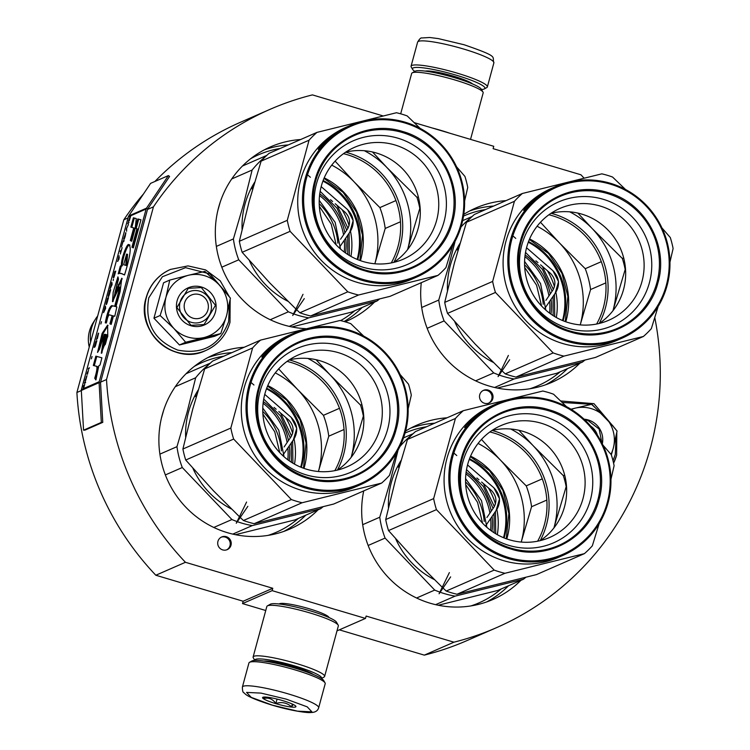 <?xml version="1.0" encoding="UTF-8"?>
<svg xmlns="http://www.w3.org/2000/svg" width="750" height="750" viewBox="0 0 750 750"><rect width="100%" height="100%" fill="white"/><g stroke="black" fill="none" stroke-linecap="round" stroke-linejoin="round"><path stroke-width="1.12" d="M339.337 629.85L424.312 655.134A282.825 276.009 66.4 0 0 466.866 640.631L496.481 627.675A282.825 276.009 66.4 0 0 654.788 317.597M242.522 603.591L272.137 590.644L272.784 588.281L243.159 601.238L242.522 603.591L265.744 610.509M243.159 601.238L155.822 575.241L185.438 562.294L272.784 588.281M143.503 193.941A282.825 276.009 66.4 0 0 123.816 219.797L76.894 392.494A282.825 276.009 66.4 0 0 155.822 575.241M383.091 115.922L312.431 94.894A282.825 276.009 66.4 0 0 269.887 109.406L240.262 122.353A282.825 276.009 66.4 0 0 154.903 181.481M414.234 122.634L493.762 146.297L493.116 148.659L580.931 174.787A282.825 276.009 66.4 0 1 584.016 178.097M424.312 655.134L453.938 642.188A282.825 276.009 66.4 0 0 496.481 627.675M453.938 642.188L366.131 616.059L365.484 618.422L337.003 630.872M272.137 590.644L365.484 618.422M279.15 603.984A25.884 3.591 15.2 0 1 279.403 603.797A25.884 3.591 15.2 0 1 309.178 608.747A25.884 3.591 15.2 0 1 328.875 617.241A25.884 3.591 15.2 0 1 328.988 617.531M83.55 430.181L101.325 422.409L99.094 382.669A2.963 2.897 -113.6 0 1 99.197 381.722L146.119 209.025A2.963 2.897 -113.6 0 1 146.503 208.162L168.384 175.594L150.609 183.356L128.737 215.934A2.963 2.897 66.4 0 0 128.344 216.797L81.422 389.484A2.963 2.897 66.4 0 0 81.319 390.441L83.55 430.181L84.994 430.125L102.769 422.353L100.547 382.613A1.481 1.444 -113.6 0 1 100.594 382.134L106.519 379.547A282.825 276.009 66.4 0 0 185.438 562.294M76.894 392.494L81.328 390.553M100.594 382.134L147.516 209.438L153.441 206.85L106.519 379.547M123.816 219.797L128.025 217.959M269.887 109.406A282.825 276.009 66.4 0 0 153.441 206.85M488.072 390.056A6.919 6.75 66.4 0 0 479.522 397.069A6.919 6.75 66.4 0 0 489.047 403.003A6.919 6.75 66.4 0 0 488.072 390.056M226.266 536.681A6.919 6.75 66.4 0 0 217.716 543.694A6.919 6.75 66.4 0 0 227.241 549.628A6.919 6.75 66.4 0 0 226.266 536.681M463.791 214.359A95.1 92.803 -113.6 0 1 475.753 208.022A95.1 92.803 -113.6 0 1 506.016 200.634M579.891 363.178A95.1 92.803 -113.6 0 1 551.953 382.294A95.1 92.803 -113.6 0 1 458.812 370.584A95.1 92.803 -113.6 0 1 421.284 282.684M405.581 431.044A95.1 92.803 -113.6 0 1 416.756 425.203A95.1 92.803 -113.6 0 1 447.009 417.806M520.894 580.35A95.1 92.803 -113.6 0 1 492.947 599.466A95.1 92.803 -113.6 0 1 396.262 584.925A95.1 92.803 -113.6 0 1 363.722 490.912M318.094 509.803A95.1 92.803 -113.6 0 1 290.147 528.919A95.1 92.803 -113.6 0 1 191.391 512.578A95.1 92.803 -113.6 0 1 162.206 415.05A95.1 92.803 -113.6 0 1 213.956 354.647A95.1 92.803 -113.6 0 1 244.209 347.259M305.916 328.688A95.1 92.803 -113.6 0 1 218.644 207.319A95.1 92.803 -113.6 0 1 270.394 146.916A95.1 92.803 -113.6 0 1 300.647 139.528M374.531 302.072A95.1 92.803 -113.6 0 1 346.584 321.188A95.1 92.803 -113.6 0 1 345.122 321.806M280.341 604.069A24.9 3.459 15.2 0 1 280.238 603.534A24.9 3.459 15.2 0 1 280.238 603.525M488.541 403.2A6.919 6.75 66.4 0 0 483.019 390.562M226.734 549.825A6.919 6.75 66.4 0 0 221.213 537.188M565.791 321.769A69.037 67.378 66.4 0 0 566.241 320.184A69.037 67.378 66.4 0 0 529.584 238.959M506.784 538.941A69.037 67.378 66.4 0 0 507.234 537.356A69.037 67.378 66.4 0 0 470.578 456.141M303.984 468.394A69.037 67.378 66.4 0 0 304.444 466.8A69.037 67.378 66.4 0 0 267.778 385.584M360.422 260.663A69.037 67.378 66.4 0 0 360.881 259.069A69.037 67.378 66.4 0 0 324.225 177.853M318.666 707.766L325.209 683.691A39.525 5.484 -164.8 0 0 325.031 682.847L323.653 680.475A37.547 5.212 -164.8 0 0 295.087 668.156A37.547 5.212 -164.8 0 0 251.906 660.984L249.516 662.325A39.525 5.484 -164.8 0 0 248.934 662.962L242.391 687.038C242.409 690.694 242.916 692.597 243.909 692.756L245.353 694.097C246.6 695.297 251.878 698.85 272.213 705.159C291.328 710.869 307.978 713.137 310.856 712.5C315.141 712.491 317.747 710.916 318.666 707.766A39.525 5.484 -164.8 0 0 288.431 693.947A39.525 5.484 -164.8 0 0 242.391 687.038M325.031 682.847A39.525 5.484 -164.8 0 0 294.975 669.872A39.525 5.484 -164.8 0 0 249.516 662.325M286.163 699.103L261.038 693.113L246.572 692.4L251.259 697.388L272.334 705.15L297.459 711.141L311.916 711.844L307.238 706.866L286.163 699.103M282.703 700.613A17.288 2.4 -164.8 0 0 262.819 697.312A17.288 2.4 -164.8 0 0 275.794 703.631A17.288 2.4 -164.8 0 0 295.856 706.294A17.288 2.4 -164.8 0 0 282.703 700.613M264.506 697.031L263.578 698.541C268.472 697.256 272.569 698.888 275.869 703.453C281.906 701.672 287.137 702.806 291.581 706.866L293.212 704.475M275.869 703.453L277.059 699.084M291.581 706.866L292.35 704.072M414.844 71.381A37.547 5.212 15.2 0 1 412.631 69.413A37.547 5.212 15.2 0 1 456.197 75.178A37.547 5.212 15.2 0 1 484.378 88.903A37.547 5.212 15.2 0 1 484.163 89.016A37.547 5.212 15.2 0 1 481.472 89.484M412.631 69.413L411.244 67.05A39.525 5.484 15.2 0 1 411.066 66.206A39.525 5.484 15.2 0 1 457.106 73.116A39.525 5.484 15.2 0 1 487.35 86.934A39.525 5.484 15.2 0 1 486.769 87.572L484.378 88.903M254.859 660.403A34.584 4.8 15.2 0 1 295.134 666.056A34.584 4.8 15.2 0 1 321.394 678.488M254.812 660.413L253.275 657.797A37.05 5.138 15.2 0 1 253.116 657A37.05 5.138 15.2 0 1 296.278 663.478A37.05 5.138 15.2 0 1 324.619 676.434A37.05 5.138 15.2 0 1 324.084 677.025L321.431 678.516M263.888 661.05A27.422 3.806 15.2 0 1 293.709 666.684A27.422 3.806 15.2 0 1 313.275 674.466M253.116 657L266.841 606.487A37.05 5.138 15.2 0 1 267.384 605.887A37.05 5.138 15.2 0 1 310.003 612.966A37.05 5.138 15.2 0 1 338.184 625.125A37.05 5.138 15.2 0 1 338.344 625.913L324.619 676.434M267.384 605.887L270.366 604.209A34.584 4.8 15.2 0 1 310.144 610.819A34.584 4.8 15.2 0 1 336.45 622.172L338.184 625.125M432.131 127.959A37.05 5.138 15.2 0 1 441.094 130.453A37.05 5.138 15.2 0 1 449.587 133.153M400.688 113.822L411.656 73.463A37.05 5.138 15.2 0 1 412.2 72.862A37.05 5.138 15.2 0 1 454.819 79.941A37.05 5.138 15.2 0 1 483 92.1A37.05 5.138 15.2 0 1 483.169 92.888L470.531 139.388M412.2 72.862L415.191 71.194A34.584 4.8 15.2 0 1 454.969 77.794A34.584 4.8 15.2 0 1 481.275 89.147L483 92.1M184.603 302.925A12.347 12.056 66.4 0 0 193.069 318.197A12.347 12.056 66.4 0 0 207.947 309.862A12.347 12.056 -113.6 0 0 199.481 294.591A12.347 12.056 -113.6 0 0 184.603 302.925M89.241 347.044A31.547 30.788 66.4 0 1 89.447 331.2A31.547 30.788 -113.6 0 1 93.197 322.688L95.634 318.863A34.584 33.75 -113.6 0 0 91.519 328.191A34.584 33.75 66.4 0 0 90.628 341.972M95.634 318.863A34.584 33.75 -113.6 0 1 97.688 315.975M591.253 408.619A32.109 31.341 66.4 0 0 574.969 408.206L591.544 404.306L605.034 416.962A32.109 31.341 66.4 0 0 591.253 408.619M590.681 426.094A16.303 15.909 -113.6 0 1 597.356 435.038M562.191 402.459L591.984 404.363L613.153 426.112M616.134 436.059L615.281 454.491L613.013 460.791M584.053 419.184A20.25 19.762 -113.6 0 1 588.169 419.944A20.25 19.762 -113.6 0 1 602.325 443.822M571.247 409.387L574.969 408.206L570.966 409.209M605.034 416.962L605.569 417.525A32.109 31.341 -113.6 0 1 613.35 447.956L613.144 448.697A32.109 31.341 -113.6 0 1 610.959 454.312M605.569 417.525L617.072 431.044L613.35 447.956M613.144 448.697L611.344 454.875M584.709 419.794L587.944 420.459L599.138 429.056L601.903 442.969M204.609 275.709A32.109 31.341 66.4 0 0 188.334 275.306L204.909 271.397L218.391 284.053A32.109 31.341 66.4 0 0 204.609 275.709M199.716 291.159A16.303 15.909 -113.6 0 1 202.012 321.675A16.303 15.909 -113.6 0 1 179.559 307.688A16.303 15.909 -113.6 0 1 199.716 291.159M229.5 303.15L228.647 321.581C219.609 345.403 202.641 354.909 177.741 350.091C154.134 340.481 144.488 323.053 148.781 297.816L162.375 276.741L185.559 267.666L209.897 273.919L226.519 293.203M201.534 287.034A20.25 19.762 -113.6 0 1 215.409 312.084A20.25 19.762 -113.6 0 1 191.016 325.753A20.25 19.762 -113.6 0 1 177.141 300.703A20.25 19.762 -113.6 0 1 201.534 287.034M169.753 280.078L163.566 282.787L153.938 318.225L179.466 344.962L214.612 336.281L220.8 333.572L185.653 342.262L173.887 328.463C165.816 319.434 163.162 309.075 165.938 297.366C169.462 285.891 176.925 278.531 188.334 275.306L169.753 280.078L165.938 297.366L160.125 315.516L153.938 318.225M160.125 315.516L173.887 328.463A32.109 31.341 66.4 0 0 203.85 337.575M218.391 284.053L218.934 284.616A32.109 31.341 -113.6 0 1 226.716 315.047L226.509 315.797A32.109 31.341 -113.6 0 1 204.591 337.387M218.934 284.616L230.428 298.134L226.716 315.047M226.509 315.797L220.8 333.572M179.466 344.962L185.653 342.262M201.309 287.55L215.484 305.287L204.094 324.544L191.044 325.322L176.869 307.594L188.259 288.328L201.309 287.55M529.369 239.466L548.531 253.481L561.919 273.253L567.881 296.372L565.266 321.581M548.869 214.781A74.1 72.319 -113.6 0 1 603.413 307.444A74.1 72.319 -113.6 0 1 596.634 324.028M524.916 256.678A61.997 60.506 -113.6 0 1 548.925 295.912M549.656 301.341A61.997 60.506 -113.6 0 1 549.619 313.172M525.525 252.431L542.4 269.344L552.084 291.272M553.069 296.353L553.144 315.609M554.709 316.575L554.447 294.347M553.35 289.378L542.372 266.4M556.312 317.503A67.181 65.569 66.4 0 0 555.853 292.303M554.466 286.791A67.181 65.569 66.4 0 0 547.388 270.712M528.281 242.213A67.181 65.569 -113.6 0 1 562.519 320.522M601.294 261.684L585.244 268.697L559.575 243.066L540.478 222.253M537.094 226.247A83.981 81.956 -113.6 0 1 559.575 243.066A83.981 81.956 -113.6 0 1 580.359 324.384L590.578 289.556L605.841 282.881M462.656 220.65L472.134 216.506M460.988 227.016A91.397 89.194 -113.6 0 1 471.3 217.284M494.606 387.488L514.078 378.966L582.431 362.072A91.397 89.194 66.4 0 0 584.831 360.15M475.603 380.831L493.725 372.909A91.397 89.194 66.4 0 0 498.994 374.991M499.153 375.047A91.397 89.194 66.4 0 0 514.078 378.966M580.228 324.891L580.359 324.384A83.981 81.956 66.4 0 1 580.219 324.891M497.269 388.059L556.838 373.266L582.431 362.072M427.162 328.312L444.094 320.906L493.725 372.909M421.706 307.509L438.759 300.047A91.397 89.194 66.4 0 0 444.094 320.906M455.119 241.228L448.978 265.219L438.759 300.047M585.244 268.697A91.397 89.194 -113.6 0 1 590.578 289.556M447.45 290.447A82.744 80.756 66.4 0 1 450.291 265.509A82.744 80.756 -113.6 0 1 459.966 243.441M454.744 321.731A82.744 80.756 66.4 0 0 493.256 362.372M458.278 248.316A82.744 80.756 66.4 0 0 457.425 250.013L458.137 249.694M545.869 310.153L540.525 283.491L524.587 261.469M625.491 189.469L612.572 177.047A93.863 91.603 66.4 0 0 607.247 175.275A93.863 91.603 -113.6 0 0 601.828 173.841L522.347 193.491A93.863 91.603 -113.6 0 0 514.416 201.309L492.647 281.428L444.713 302.391A93.863 91.603 -113.6 0 0 447.525 313.406L495.459 292.444A93.863 91.603 -113.6 0 1 492.647 281.428M515.991 377.081L563.925 356.119L643.406 336.469L595.472 357.431L515.991 377.081A93.863 91.603 -113.6 0 1 510.572 375.647A93.863 91.603 -113.6 0 1 505.237 373.875L553.172 352.922L495.459 292.444M447.525 313.406L475.238 344.137L501.413 370.256M502.041 370.847L505.237 373.875M568.5 322.65A61.012 59.541 66.4 0 0 608.784 320.241A61.012 59.541 66.4 0 0 643.95 260.784A61.012 59.541 66.4 0 0 600.188 206.034A61.012 59.541 -113.6 0 0 559.903 208.444A61.012 59.541 -113.6 0 0 524.738 267.9A61.012 59.541 -113.6 0 0 568.5 322.65M568.116 328.275A67.491 65.869 66.4 0 0 649.406 282.75A67.491 65.869 66.4 0 0 603.159 199.275A67.491 65.869 -113.6 0 0 521.869 244.8A67.491 65.869 -113.6 0 0 568.116 328.275M599.203 323.466A61.012 59.541 66.4 0 0 624.891 263.709A61.012 59.541 66.4 0 0 581.728 214.097A61.012 59.541 -113.6 0 0 551.025 213.281A75.834 74.006 66.4 0 1 553.491 213.966A75.834 74.006 66.4 0 1 599.203 323.475M608.016 192.609C645.075 202.603 669.009 245.803 657.956 282.75C648.787 320.259 606.712 343.828 570.169 331.913C533.109 321.919 509.175 278.719 520.228 241.772C529.406 204.272 571.472 180.703 608.016 192.609M567.863 340.397A81.759 79.791 -113.6 0 1 511.847 239.278A81.759 79.791 -113.6 0 1 610.322 184.125A81.759 79.791 66.4 0 1 666.337 285.244A81.759 79.791 66.4 0 1 567.863 340.397M612.956 310.725A83.981 81.956 66.4 0 0 613.144 310.05L625.172 269.494A93.863 91.603 66.4 0 0 622.35 258.478L623.672 257.897M612.966 310.716L613.144 310.05A83.981 81.956 66.4 0 0 592.359 228.741L622.35 258.478M643.406 336.469A93.863 91.603 66.4 0 0 651.337 328.65L658.153 306.469M669.956 262.181L673.106 248.531A93.863 91.603 66.4 0 0 670.284 237.516L661.941 227.916M569.719 211.838A83.981 81.956 -113.6 0 1 592.359 228.741L577.866 213.094M522.347 193.491L474.413 214.453A93.863 91.603 -113.6 0 0 466.481 222.272L454.453 262.828L444.713 302.391M466.481 222.272L514.416 201.309M553.172 352.922A93.863 91.603 -113.6 0 0 558.506 354.684A93.863 91.603 66.4 0 0 563.925 356.119M540.806 194.456L540.281 194.606A82.744 80.756 -113.6 0 1 544.547 191.962L547.031 190.762A82.744 80.756 -113.6 0 1 553.969 187.312L555.75 186.534A82.744 80.756 -113.6 0 0 508.059 267.178A82.744 80.756 -113.6 0 0 567.413 341.428A82.744 80.756 66.4 0 0 622.041 338.166L617.306 340.238A82.744 80.756 66.4 0 1 562.669 343.5A82.744 80.756 -113.6 0 1 503.316 269.25A82.744 80.756 -113.6 0 1 551.006 188.606L552.872 187.791A82.744 80.756 -113.6 0 1 553.059 187.706M622.041 338.166A82.744 80.756 66.4 0 0 669.741 257.522A82.744 80.756 66.4 0 0 610.378 183.272A82.744 80.756 -113.6 0 0 555.75 186.534M525.675 207.713L526.931 206.812A82.744 80.756 -113.6 0 1 530.569 203.034L529.2 203.522A82.744 80.756 -113.6 0 1 533.025 200.072L533.803 199.753M544.603 192.066L544.65 192.141A82.744 80.756 -113.6 0 0 531.647 202.003L531.281 202.162A82.744 80.756 -113.6 0 1 534.244 199.537L534.103 199.509A82.744 80.756 -113.6 0 0 531.572 201.722L531.206 201.881A82.744 80.756 -113.6 0 1 533.738 199.669M540.769 194.4A82.744 80.756 -113.6 0 1 543.534 192.637L544.397 192.3M553.425 187.547A82.744 80.756 -113.6 0 1 553.603 187.472L553.237 187.631A82.744 80.756 -113.6 0 0 551.297 188.513L550.95 188.709M550.931 188.672A82.744 80.756 -113.6 0 1 552.872 187.791M548.691 189.797L548.681 189.769A82.744 80.756 -113.6 0 0 546.591 190.875L546.638 190.978M538.866 196.022L538.809 195.947A82.744 80.756 -113.6 0 1 543.103 193.041L542.737 193.2A82.744 80.756 -113.6 0 0 539.991 195.009L538.856 195.666M538.772 195.544A82.744 80.756 -113.6 0 1 545.081 191.606L545.119 191.681M538.809 195.947L537.234 196.641L537.516 197.034M536.006 198.216L537.422 197.1M537.366 197.025L535.791 197.709L537.234 196.641M535.941 198.131L534.516 198.759L534.844 199.172M526.819 206.934L526.416 206.55L528.309 204.609M528.103 204.394A82.744 80.756 -113.6 0 1 533.775 199.303L534 199.584M526.416 206.55L526.041 207.169M525.703 207.713L526.256 206.934L524.456 208.256A82.744 80.756 -113.6 0 1 525.722 206.859M523.659 210.478L525.347 208.509L523.659 210.478M533.775 199.303L534.516 198.759M545.081 191.606L546.591 190.875M548.681 189.769L551.006 188.663A82.744 80.756 -113.6 0 1 553.603 187.472A82.744 80.756 -113.6 0 1 553.791 187.387M547.575 190.416L549.047 189.609A82.744 80.756 -113.6 0 0 546.956 190.716L547.594 190.453M527.503 205.941A82.744 80.756 -113.6 0 1 529.134 204.253L528.769 204.412A82.744 80.756 -113.6 0 0 526.931 206.325L527.625 206.053M524.484 209.334L523.922 210.009L524.484 209.334M508.378 355.416L498.084 376.613L509.653 359.709M546.825 305.456L555.956 292.134C560.166 284.4 559.134 277.238 552.872 270.647L540.253 259.688M537.984 262.613L535.884 260.803M545.906 300.347L552.956 289.997C556.191 284.016 555.356 278.466 550.462 273.366L540.591 264.862M470.363 456.647L489.525 470.653L502.913 490.425L508.884 513.544L506.259 538.762M489.862 431.953A74.1 72.319 -113.6 0 1 544.406 524.616A74.1 72.319 -113.6 0 1 537.638 541.209M465.909 473.85A61.997 60.506 -113.6 0 1 489.919 513.094M490.65 518.513A61.997 60.506 -113.6 0 1 490.613 530.344M466.519 469.603L483.394 486.516L493.078 508.453M494.062 513.525L494.138 532.781M495.703 533.756L495.441 511.519M494.344 506.55L483.366 483.572M497.306 534.675A67.181 65.569 66.4 0 0 496.847 509.484M495.459 503.962A67.181 65.569 66.4 0 0 488.381 487.894M469.275 459.384A67.181 65.569 -113.6 0 1 503.513 537.694M542.288 478.856L526.238 485.869L500.569 460.247L481.472 439.425M478.087 443.428A83.981 81.956 -113.6 0 1 500.569 460.247A83.981 81.956 -113.6 0 1 521.353 541.556L531.572 506.728L546.834 500.053M403.519 437.878L413.128 433.678M399.872 446.616A91.397 89.194 -113.6 0 1 412.294 434.466M435.6 604.659L455.072 596.138L523.425 579.244A91.397 89.194 66.4 0 0 525.825 577.322M416.597 598.013L434.719 590.081A91.397 89.194 66.4 0 0 439.988 592.163M440.156 592.228A91.397 89.194 66.4 0 0 455.072 596.138M521.222 542.062L521.353 541.556A83.981 81.956 66.4 0 1 521.222 542.062M438.263 605.241L497.831 590.438L523.425 579.244M368.156 545.484L385.087 538.078L434.719 590.081M362.7 524.681L379.762 517.219A91.397 89.194 66.4 0 0 385.087 538.078M398.072 450.084L389.972 482.4L379.762 517.219M526.238 485.869A91.397 89.194 -113.6 0 1 531.572 506.728M388.444 507.619A82.744 80.756 66.4 0 1 391.284 482.681A82.744 80.756 -113.6 0 1 400.959 460.613M395.738 538.903A82.744 80.756 66.4 0 0 434.25 579.544M399.281 465.497A82.744 80.756 66.4 0 0 398.419 467.184L399.131 466.866M486.863 527.325L481.528 500.672L465.581 478.641M566.484 406.641L553.566 394.219A93.863 91.603 66.4 0 0 548.241 392.456A93.863 91.603 -113.6 0 0 542.822 391.022L463.341 410.672A93.863 91.603 -113.6 0 0 455.409 418.481L433.641 498.609L385.706 519.562A93.863 91.603 -113.6 0 0 388.519 530.578L436.453 509.625A93.863 91.603 -113.6 0 1 433.641 498.609M456.984 594.253L504.919 573.291L584.4 553.641L536.466 574.603L456.984 594.253A93.863 91.603 -113.6 0 1 451.566 592.819A93.863 91.603 -113.6 0 1 446.231 591.056L494.166 570.094L436.453 509.625M388.519 530.578L416.241 561.319L442.406 587.428M443.034 588.019L446.231 591.056M509.494 539.822A61.012 59.541 66.4 0 0 549.778 537.413A61.012 59.541 66.4 0 0 584.944 477.956A61.012 59.541 66.4 0 0 541.181 423.206A61.012 59.541 -113.6 0 0 500.897 425.616A61.012 59.541 -113.6 0 0 465.731 485.072A61.012 59.541 -113.6 0 0 509.494 539.822M509.109 545.447A67.491 65.869 66.4 0 0 590.4 499.922A67.491 65.869 66.4 0 0 544.153 416.447A67.491 65.869 -113.6 0 0 462.863 461.972A67.491 65.869 -113.6 0 0 509.109 545.447M540.197 540.647A61.012 59.541 66.4 0 0 565.884 480.891A61.012 59.541 66.4 0 0 522.722 431.278A61.012 59.541 -113.6 0 0 492.019 430.453A75.834 74.006 66.4 0 1 494.484 431.147A75.834 74.006 66.4 0 1 540.197 540.647M549.009 409.781C586.078 419.775 610.003 462.984 598.95 499.922C589.781 537.431 547.706 561 511.163 549.094C474.103 539.1 450.169 495.891 461.231 458.953C470.4 421.444 512.475 397.875 549.009 409.781M508.856 557.569A81.759 79.791 -113.6 0 1 452.841 456.45A81.759 79.791 -113.6 0 1 551.316 401.297A81.759 79.791 66.4 0 1 607.331 502.425A81.759 79.791 66.4 0 1 508.856 557.569M510.712 429.009A83.981 81.956 -113.6 0 1 533.353 445.912A83.981 81.956 66.4 0 1 554.138 527.222L553.959 527.897A83.981 81.956 66.4 0 0 554.138 527.222L566.166 486.666A93.863 91.603 66.4 0 0 563.344 475.65L564.666 475.069M518.869 430.266L533.353 445.912L563.344 475.65M584.4 553.641A93.863 91.603 66.4 0 0 592.331 545.831L599.147 523.641M610.95 479.353L614.1 465.703A93.863 91.603 66.4 0 0 611.278 454.688L602.934 445.087M463.341 410.672L415.406 431.625A93.863 91.603 -113.6 0 0 407.475 439.444L395.447 480L385.706 519.562M407.475 439.444L455.409 418.481M494.166 570.094A93.863 91.603 -113.6 0 0 499.5 571.856A93.863 91.603 66.4 0 0 504.919 573.291M481.8 411.628L481.275 411.788A82.744 80.756 -113.6 0 1 485.541 409.134L488.025 407.934A82.744 80.756 -113.6 0 1 494.963 404.484L496.744 403.706A82.744 80.756 -113.6 0 0 449.053 484.35A82.744 80.756 -113.6 0 0 508.406 558.6A82.744 80.756 66.4 0 0 563.044 555.337L558.3 557.409A82.744 80.756 66.4 0 1 503.663 560.672A82.744 80.756 -113.6 0 1 444.309 486.422A82.744 80.756 -113.6 0 1 492 405.778L493.866 404.962A82.744 80.756 -113.6 0 1 494.053 404.887M563.044 555.337A82.744 80.756 66.4 0 0 610.734 474.694A82.744 80.756 66.4 0 0 551.372 400.444A82.744 80.756 -113.6 0 0 496.744 403.706M467.812 424.106L466.716 424.031A82.744 80.756 -113.6 0 0 465.45 425.428L467.925 423.984A82.744 80.756 -113.6 0 1 471.562 420.216L470.203 420.694A82.744 80.756 -113.6 0 1 474.019 417.244L474.797 416.925M485.606 409.237L485.644 409.322A82.744 80.756 -113.6 0 0 472.641 419.184L472.284 419.344A82.744 80.756 -113.6 0 1 475.238 416.709L475.097 416.681A82.744 80.756 -113.6 0 0 472.575 418.894L472.209 419.053A82.744 80.756 -113.6 0 1 474.731 416.841M481.762 411.572A82.744 80.756 -113.6 0 1 484.538 409.809L485.4 409.472M494.419 404.719A82.744 80.756 -113.6 0 1 494.597 404.644L494.231 404.803A82.744 80.756 -113.6 0 0 492.291 405.684L491.925 405.844A82.744 80.756 -113.6 0 1 493.866 404.962M489.684 406.969L489.675 406.95A82.744 80.756 -113.6 0 0 487.584 408.047L487.641 408.15M479.859 413.194L479.803 413.119A82.744 80.756 -113.6 0 1 484.097 410.212L483.731 410.372A82.744 80.756 -113.6 0 0 480.984 412.191L479.85 412.847M479.766 412.716A82.744 80.756 -113.6 0 1 486.084 408.788L486.122 408.853M479.803 413.119L478.228 413.812L478.509 414.206M477 415.387L478.416 414.272M478.359 414.197L476.784 414.891L478.228 413.812M476.944 415.312L475.509 415.931L475.837 416.353M467.409 423.731L469.312 421.791M469.097 421.566A82.744 80.756 -113.6 0 1 474.769 416.475L474.994 416.766M464.653 427.65L466.303 425.653L464.625 427.65M474.769 416.475L475.509 415.931M486.084 408.788L487.584 408.047M489.675 406.95L492 405.834A82.744 80.756 -113.6 0 1 494.597 404.644A82.744 80.756 -113.6 0 1 494.784 404.559M488.569 407.597L490.041 406.791A82.744 80.756 -113.6 0 0 487.95 407.887L488.587 407.625M468.506 423.122A82.744 80.756 -113.6 0 1 470.128 421.425L469.762 421.584A82.744 80.756 -113.6 0 0 467.934 423.497L468.619 423.225M465.478 426.506L464.925 427.181L465.478 426.506M449.372 572.587L439.078 593.784L450.647 576.891M487.819 522.638L496.95 509.306C501.159 501.572 500.128 494.409 493.866 487.819L481.247 476.859M478.978 479.794L476.878 477.975M486.9 517.519L493.95 507.178C497.184 501.188 496.35 495.647 491.466 490.538L481.594 482.034M324 178.359L343.172 192.375L356.55 212.137L362.522 235.256L359.906 260.475M343.509 153.675A74.1 72.319 -113.6 0 1 398.053 246.337A74.1 72.319 -113.6 0 1 391.275 262.922M319.547 195.562A61.997 60.506 -113.6 0 1 343.556 234.806M344.288 240.234A61.997 60.506 -113.6 0 1 344.25 252.066M320.156 191.325L337.041 208.238L346.716 230.166M347.709 235.247L347.775 254.494M349.35 255.469L349.078 233.241M347.981 228.272L337.013 205.284M350.944 256.397A67.181 65.569 66.4 0 0 350.484 231.197M349.106 225.684A67.181 65.569 66.4 0 0 342.028 209.606M322.922 181.106A67.181 65.569 -113.6 0 1 357.159 259.406M395.934 200.569L379.884 207.591L354.206 181.959L335.119 161.147M331.734 165.141A83.981 81.956 -113.6 0 1 354.206 181.959A83.981 81.956 -113.6 0 1 375 263.269L385.209 228.45L400.472 221.775M242.447 166.031L266.766 155.4M231.741 178.95L252.122 170.034A91.397 89.194 -113.6 0 1 265.941 156.178M289.237 326.372L308.719 317.859L377.072 300.956A91.397 89.194 66.4 0 0 379.462 299.044M270.244 319.725L288.366 311.803A91.397 89.194 66.4 0 0 293.625 313.884M293.794 313.941A91.397 89.194 66.4 0 0 308.719 317.859M374.859 263.784L375 263.269A83.981 81.956 66.4 0 1 374.859 263.775M291.9 326.953L351.469 312.15L377.072 300.956M221.794 267.197L238.734 259.8L288.366 311.803M216.337 246.403L233.4 238.941A91.397 89.194 66.4 0 0 238.734 259.8M252.122 170.034L243.609 204.113L233.4 238.941M220.247 202.012L217.828 210.544M379.884 207.591A91.397 89.194 -113.6 0 1 385.209 228.45M242.081 229.341A82.744 80.756 66.4 0 1 244.922 204.394A82.744 80.756 -113.6 0 1 254.597 182.325M249.384 260.625A82.744 80.756 66.4 0 0 287.897 301.266M252.919 187.209A82.744 80.756 66.4 0 0 252.056 188.897L252.769 188.588M340.509 249.047L335.166 222.384L319.219 200.363M420.122 128.362L407.213 115.931A93.863 91.603 66.4 0 0 401.878 114.169A93.863 91.603 -113.6 0 0 396.459 112.734L316.978 132.384A93.863 91.603 -113.6 0 0 309.047 140.203L287.278 220.322L239.344 241.284A93.863 91.603 -113.6 0 0 242.156 252.3L290.091 231.337A93.863 91.603 -113.6 0 1 287.278 220.322M310.622 315.966L358.556 295.012L438.038 275.363L390.103 296.316L310.622 315.966A93.863 91.603 -113.6 0 1 305.203 314.531A93.863 91.603 -113.6 0 1 299.869 312.769L347.803 291.816L290.091 231.337M242.156 252.3L269.878 283.031L296.053 309.141M296.672 309.741L299.869 312.769M363.131 261.534A61.012 59.541 66.4 0 0 403.416 259.134A61.012 59.541 66.4 0 0 438.581 199.669A61.012 59.541 66.4 0 0 394.819 144.928A61.012 59.541 -113.6 0 0 354.534 147.328A61.012 59.541 -113.6 0 0 319.369 206.794A61.012 59.541 -113.6 0 0 363.131 261.534M362.747 267.169A67.491 65.869 66.4 0 0 444.037 221.644A67.491 65.869 66.4 0 0 397.8 138.159A67.491 65.869 -113.6 0 0 316.509 183.694A67.491 65.869 -113.6 0 0 362.747 267.169M393.844 262.359A61.012 59.541 66.4 0 0 419.522 202.603A61.012 59.541 66.4 0 0 376.369 152.991A61.012 59.541 -113.6 0 0 345.666 152.166A75.834 74.006 66.4 0 1 348.122 152.859A75.834 74.006 66.4 0 1 393.834 262.359M402.656 131.503C439.716 141.497 463.641 184.697 452.587 221.644C443.419 259.144 401.344 282.712 364.8 270.806C327.741 260.812 303.816 217.613 314.869 180.666C324.037 143.156 366.112 119.597 402.656 131.503M362.503 279.291A81.759 79.791 -113.6 0 1 306.488 178.172A81.759 79.791 -113.6 0 1 404.953 123.019A81.759 79.791 66.4 0 1 460.978 224.138A81.759 79.791 66.4 0 1 362.503 279.291M364.35 150.722A83.981 81.956 -113.6 0 1 386.991 167.625A83.981 81.956 66.4 0 1 407.775 248.944L407.597 249.609A83.981 81.956 66.4 0 0 407.775 248.944L419.803 208.378A93.863 91.603 66.4 0 0 416.991 197.363L418.312 196.791M372.506 151.978L386.991 167.625L416.991 197.363M438.038 275.363A93.863 91.603 66.4 0 0 445.969 267.544L452.784 245.353M464.587 201.075L467.738 187.425A93.863 91.603 66.4 0 0 464.925 176.409L456.581 166.809M316.978 132.384L269.044 153.347A93.863 91.603 -113.6 0 0 261.112 161.156L249.084 201.722L239.344 241.284M261.112 161.156L309.047 140.203M347.803 291.816A93.863 91.603 -113.6 0 0 353.137 293.578A93.863 91.603 66.4 0 0 358.556 295.012M335.438 133.35L334.922 133.5A82.744 80.756 -113.6 0 1 339.188 130.856L341.663 129.647A82.744 80.756 -113.6 0 1 348.6 126.197L350.381 125.419A82.744 80.756 -113.6 0 0 302.691 206.072A82.744 80.756 -113.6 0 0 362.044 280.322A82.744 80.756 66.4 0 0 416.681 277.059L411.938 279.131A82.744 80.756 66.4 0 1 357.309 282.394A82.744 80.756 -113.6 0 1 297.947 208.144A82.744 80.756 -113.6 0 1 345.647 127.5L347.512 126.675A82.744 80.756 -113.6 0 1 347.691 126.6M416.681 277.059A82.744 80.756 66.4 0 0 464.372 196.416A82.744 80.756 66.4 0 0 405.019 122.156A82.744 80.756 -113.6 0 0 350.381 125.419M320.306 146.597L321.562 145.706A82.744 80.756 -113.6 0 1 325.2 141.928L323.841 142.406A82.744 80.756 -113.6 0 1 327.656 138.956L328.444 138.647M335.4 133.294A82.744 80.756 -113.6 0 1 338.175 131.531L339.272 131.044A82.744 80.756 -113.6 0 0 326.288 140.897L325.922 141.056A82.744 80.756 -113.6 0 1 328.875 138.431L328.734 138.394A82.744 80.756 -113.6 0 0 326.212 140.606L325.847 140.766A82.744 80.756 -113.6 0 1 328.369 138.553M348.056 126.441A82.744 80.756 -113.6 0 1 348.244 126.366L347.878 126.516A82.744 80.756 -113.6 0 0 345.938 127.397L345.572 127.556A82.744 80.756 -113.6 0 1 347.512 126.675M348.422 126.281A82.744 80.756 -113.6 0 0 348.234 126.356A82.744 80.756 -113.6 0 0 345.647 127.547L343.322 128.681A82.744 80.756 -113.6 0 0 341.222 129.769L341.278 129.863M333.497 134.906L333.45 134.841A82.744 80.756 -113.6 0 1 337.734 131.934L337.369 132.094A82.744 80.756 -113.6 0 0 334.622 133.903L333.497 134.559M333.412 134.438A82.744 80.756 -113.6 0 1 339.722 130.5L339.759 130.566M333.45 134.841L331.866 135.534L332.147 135.928M330.647 137.109L332.062 135.994M332.006 135.919L330.422 136.603L331.866 135.534M330.581 137.025L329.156 137.653L329.475 138.066M321.45 145.828L321.056 145.444L322.95 143.503M322.744 143.287A82.744 80.756 -113.6 0 1 328.406 138.197L328.641 138.478M321.056 145.444L320.681 146.062M320.334 146.606L320.887 145.828L319.088 147.15A82.744 80.756 -113.6 0 1 320.353 145.753M319.95 147.375L318.263 149.362L319.978 147.403M328.406 138.197L329.156 137.653M339.722 130.5L341.222 129.769M342.206 129.309L343.678 128.503A82.744 80.756 -113.6 0 0 341.588 129.609L342.225 129.338M322.144 144.834A82.744 80.756 -113.6 0 1 323.766 143.147L323.4 143.306A82.744 80.756 -113.6 0 0 321.572 145.219L322.256 144.947M319.116 148.228L318.562 148.894L319.116 148.228M303.009 294.309L292.716 315.497L304.294 298.603M341.456 244.35L350.587 231.019C354.797 223.294 353.766 216.131 347.503 209.541L334.884 198.581M332.616 201.506L330.516 199.697M340.538 239.241L347.587 228.891C350.822 222.9 349.997 217.359 345.103 212.259L335.231 203.756M267.562 386.091L286.725 400.106L300.113 419.878L306.084 442.987L303.469 468.206M287.062 361.406A74.1 72.319 -113.6 0 1 341.606 454.069A74.1 72.319 -113.6 0 1 334.838 470.653M263.109 403.294A61.997 60.506 -113.6 0 1 287.119 442.538M287.85 447.966A61.997 60.506 -113.6 0 1 287.812 459.797M263.719 399.056L280.594 415.969L290.278 437.897M291.262 442.978L291.337 462.234M292.903 463.2L292.641 440.972M291.544 436.003L280.566 413.025M294.506 464.128A67.181 65.569 66.4 0 0 294.047 438.928M292.659 433.416A67.181 65.569 66.4 0 0 285.581 417.338M266.475 388.837A67.181 65.569 -113.6 0 1 300.712 467.137M339.488 408.3L323.438 415.322L297.769 389.691L278.672 368.878M275.287 372.872A83.981 81.956 -113.6 0 1 297.769 389.691A83.981 81.956 -113.6 0 1 318.562 471.009L328.772 436.181L344.034 429.506M186.009 373.762L210.328 363.131M175.294 386.681L195.675 377.766A91.397 89.194 -113.6 0 1 209.494 363.909M232.8 534.103L252.272 525.591L320.625 508.697A91.397 89.194 66.4 0 0 323.025 506.775M213.797 527.456L231.919 519.534A91.397 89.194 66.4 0 0 237.188 521.616M237.356 521.672A91.397 89.194 66.4 0 0 252.272 525.591M318.422 471.516L318.562 471.009A83.981 81.956 66.4 0 1 318.422 471.516M235.463 534.684L295.031 519.881L320.625 508.697M165.356 474.928L182.287 467.531L231.919 519.534M159.9 454.134L176.962 446.672A91.397 89.194 66.4 0 0 182.287 467.531M195.675 377.766L187.172 411.844L176.962 446.672M163.809 409.744L161.391 418.275M323.438 415.322A91.397 89.194 -113.6 0 1 328.772 436.181M185.644 437.072A82.744 80.756 66.4 0 1 188.484 412.134A82.744 80.756 -113.6 0 1 198.159 390.056M192.938 468.356A82.744 80.756 66.4 0 0 231.459 508.997M196.481 394.941A82.744 80.756 66.4 0 0 195.619 396.628L196.331 396.319M284.072 456.778L278.728 430.116L262.781 408.094M363.684 336.094L350.775 323.663A93.863 91.603 66.4 0 0 345.441 321.9A93.863 91.603 -113.6 0 0 340.022 320.466L260.541 340.116A93.863 91.603 -113.6 0 0 252.609 347.934L230.841 428.053L182.906 449.016A93.863 91.603 -113.6 0 0 185.719 460.031L233.653 439.069A93.863 91.603 -113.6 0 1 230.841 428.053M254.184 523.697L302.119 502.744L381.6 483.094L333.666 504.047L254.184 523.697A93.863 91.603 -113.6 0 1 248.766 522.263A93.863 91.603 -113.6 0 1 243.431 520.5L291.366 499.547L233.653 439.069M185.719 460.031L213.441 490.763L239.606 516.872M240.234 517.472L243.431 520.5M306.694 469.266A61.012 59.541 66.4 0 0 346.978 466.866A61.012 59.541 66.4 0 0 382.144 407.4A61.012 59.541 66.4 0 0 338.381 352.659A61.012 59.541 -113.6 0 0 298.097 355.059A61.012 59.541 -113.6 0 0 262.931 414.525A61.012 59.541 -113.6 0 0 306.694 469.266M306.309 474.9A67.491 65.869 66.4 0 0 387.6 429.375A67.491 65.869 66.4 0 0 341.353 345.9A67.491 65.869 -113.6 0 0 260.062 391.425A67.491 65.869 -113.6 0 0 306.309 474.9M337.397 470.091A61.012 59.541 66.4 0 0 363.084 410.334A61.012 59.541 66.4 0 0 319.922 360.722A61.012 59.541 -113.6 0 0 289.219 359.906A75.834 74.006 66.4 0 1 291.684 360.591A75.834 74.006 66.4 0 1 337.397 470.091M346.209 339.234C383.278 349.228 407.203 392.428 396.15 429.375C386.981 466.884 344.906 490.444 308.363 478.538C271.303 468.544 247.369 425.344 258.431 388.397C267.6 350.887 309.675 327.328 346.209 339.234M306.056 487.022A81.759 79.791 -113.6 0 1 250.041 385.903A81.759 79.791 -113.6 0 1 348.516 330.75A81.759 79.791 66.4 0 1 404.531 431.869A81.759 79.791 66.4 0 1 306.056 487.022M307.913 358.463A83.981 81.956 -113.6 0 1 330.553 375.356A83.981 81.956 66.4 0 1 351.337 456.675L351.159 457.341A83.981 81.956 66.4 0 0 351.337 456.675L363.366 416.109A93.863 91.603 66.4 0 0 360.544 405.094L361.875 404.522M316.069 359.719L330.553 375.356L360.544 405.094M381.6 483.094A93.863 91.603 66.4 0 0 389.531 475.275L396.347 453.084M408.15 408.806L411.3 395.156A93.863 91.603 66.4 0 0 408.478 384.141L400.134 374.541M260.541 340.116L212.606 361.078A93.863 91.603 -113.6 0 0 204.675 368.897L192.647 409.453L182.906 449.016M204.675 368.897L252.609 347.934M291.366 499.547A93.863 91.603 -113.6 0 0 296.7 501.309A93.863 91.603 66.4 0 0 302.119 502.744M279 341.081L278.475 341.231A82.744 80.756 -113.6 0 1 282.741 338.588L285.225 337.378A82.744 80.756 -113.6 0 1 292.162 333.928L293.944 333.159A82.744 80.756 -113.6 0 0 246.253 413.803A82.744 80.756 -113.6 0 0 305.606 488.053A82.744 80.756 66.4 0 0 360.244 484.791L355.5 486.863A82.744 80.756 66.4 0 1 300.863 490.125A82.744 80.756 -113.6 0 1 241.509 415.875A82.744 80.756 -113.6 0 1 289.2 335.231L291.066 334.416A82.744 80.756 -113.6 0 1 291.253 334.331M360.244 484.791A82.744 80.756 66.4 0 0 407.934 404.147A82.744 80.756 66.4 0 0 348.581 329.897A82.744 80.756 -113.6 0 0 293.944 333.159M263.869 354.337L265.125 353.438A82.744 80.756 -113.6 0 1 268.762 349.659L267.403 350.147A82.744 80.756 -113.6 0 1 271.219 346.688L272.006 346.378M282.806 338.691L282.853 338.766A82.744 80.756 -113.6 0 0 269.85 348.628L269.484 348.788A82.744 80.756 -113.6 0 1 272.438 346.163L272.297 346.134A82.744 80.756 -113.6 0 0 269.775 348.337L269.409 348.497A82.744 80.756 -113.6 0 1 271.931 346.294M278.962 341.025A82.744 80.756 -113.6 0 1 281.737 339.262L282.6 338.925M291.619 334.172A82.744 80.756 -113.6 0 1 291.797 334.097L291.431 334.256A82.744 80.756 -113.6 0 0 289.491 335.128L289.144 335.325M289.125 335.287A82.744 80.756 -113.6 0 1 291.066 334.416M286.884 336.412L286.875 336.394A82.744 80.756 -113.6 0 0 284.784 337.5L284.841 337.594M277.059 342.638L277.003 342.572A82.744 80.756 -113.6 0 1 281.297 339.666L280.931 339.825A82.744 80.756 -113.6 0 0 278.184 341.634L277.05 342.291M276.966 342.169A82.744 80.756 -113.6 0 1 283.284 338.231L283.322 338.297M277.003 342.572L275.428 343.266L275.709 343.659M274.2 344.841L275.625 343.725M275.559 343.65L273.984 344.334L275.428 343.266M274.144 344.756L272.709 345.384L273.038 345.797M265.012 353.559L264.609 353.175L266.512 351.234M266.297 351.019A82.744 80.756 -113.6 0 1 271.969 345.928L272.194 346.209M264.609 353.175L264.234 353.794M263.897 354.337L264.45 353.559L262.65 354.881A82.744 80.756 -113.6 0 1 263.916 353.484M263.503 355.106L261.825 357.094L263.541 355.134M271.969 345.928L272.709 345.384M283.284 338.231L284.784 337.5M286.875 336.394L289.2 335.287A82.744 80.756 -113.6 0 1 291.797 334.097A82.744 80.756 -113.6 0 1 291.984 334.012M285.769 337.041L287.241 336.234A82.744 80.756 -113.6 0 0 285.15 337.341L285.787 337.069M265.706 352.566A82.744 80.756 -113.6 0 1 267.328 350.878L266.962 351.038A82.744 80.756 -113.6 0 0 265.134 352.95L265.819 352.678M262.678 355.959L262.125 356.625L262.678 355.959M246.572 502.041L236.278 523.228L247.847 506.334M285.019 452.081L294.15 438.75C298.359 431.025 297.328 423.863 291.066 417.272L278.447 406.312M276.178 409.237L274.078 407.428M284.1 446.972L291.15 436.622C294.384 430.641 293.55 425.091 288.666 419.991L278.794 411.488M130.266 215.944L128.391 221.419L129.272 219.722L129.3 220.734L130.809 215.719A2.963 2.897 -113.6 0 1 131.203 214.856L130.219 215.287A2.963 2.897 66.4 0 0 129.825 216.141L130.369 215.981M131.025 215.156L130.612 215.569A2.466 2.409 66.4 0 0 130.444 215.869M130.706 215.756L129.394 219.966L130.791 215.784M96.112 366.122C97.566 366.422 97.106 370.463 94.725 378.263L95.878 379.969L98.822 365.784L100.031 364.988L101.916 357.797L95.859 356.147L93.319 365.494L97.05 366.403C98.513 366.694 98.053 370.734 95.663 378.534L96.131 379.237M97.528 352.444L99.441 349.341L104.278 334.294L101.297 353.212L107.784 336.347L107.597 325.134L102.094 333.478L97.528 352.444M118.509 292.181L114.694 306.253L111.778 305.606C109.444 306.722 107.269 312.459 105.263 322.838L106.631 322.238C107.362 318.009 108.244 315.534 109.275 314.812L112.144 315.628L109.931 323.794L111.169 324.413L113.484 315.919L114.759 316.256L116.859 306.938L115.978 306.713L120.122 291.488L121.8 278.222L114.9 292.791L118.509 279.122L117.928 276.872L113.203 292.097L112.481 301.688L119.391 287.034L118.509 292.181L119.447 292.462L115.622 306.534L112.706 305.878C110.381 306.975 108.206 312.712 106.191 323.119M119.259 273.394L121.341 273.525L124.519 274.978C130.069 257.044 131.559 247.059 129.009 245.044C127.791 241.031 120.816 259.116 121.434 265.378L120.309 266.119L118.209 273.853L119.259 273.394M120.572 273.291L124.556 274.847M131.7 241.247L135.216 228.281L136.266 218.55L133.378 217.791L130.847 227.128L133.725 227.916L130.294 240.544L131.7 241.247M140.972 219.787L137.775 218.944L135.234 228.291L136.931 228.787L131.934 247.191L133.341 247.894L140.972 219.787L138.703 219.225L136.172 228.562M129.019 222.309L127.763 223.725L129.019 222.309M128.391 224.616L126.328 229.003L126.6 231.216L126.638 228.291L128.391 224.616M125.166 236.494L125.906 232.678L123.834 238.378L123.797 239.419L124.256 239.072L125.166 236.494M123.816 241.444L124.088 240.45L123.103 240.881L121.491 246.825L122.962 241.819L123.816 241.444M117.544 261.337L118.978 259.256L119.072 255.731L117.787 261.412M113.25 277.603L113.944 277.303L115.753 271.134L114.769 271.566L113.353 276.984L113.719 277.744L113.353 276.984M113.456 279.113L113.194 280.538L113.456 279.113M112.125 284.494L111.853 282.291L110.062 288.881L112.125 284.494M108.281 295.622L108.244 296.653L108.881 295.941L110.691 289.772L109.697 290.203L108.281 295.622L108.656 296.381L108.188 296.241M106.134 303.534L106.097 304.575L106.734 303.863L108.534 297.694L107.55 298.125L106.134 303.534L106.509 304.303L106.041 304.163M101.456 321.722L100.828 324.028L101.541 321.741M89.494 367.791L88.238 369.216L89.494 367.791M85.519 379.266L85.003 381.094L85.706 380.353L86.991 375.572L85.612 379.294M120.309 254.025L122.119 247.706L121.294 250.397L120.412 250.781L120.141 251.775L121.022 251.381L120.309 254.025M103.603 312.638L105.666 308.25L105.394 306.038L103.603 312.638M87.684 371.784L86.888 374.166L87.881 372.422L87.469 374.203L88.463 370.275L87.881 372.422M96.403 339.628L98.025 334.266L97.359 338.625L98.606 333.141L96.487 339.647M95.587 342.169L94.153 347.447L95.034 345.75L94.866 346.988L95.278 346.219L96.844 340.744L95.587 342.169M91.997 356.522L91.369 358.837L92.081 356.55M84.647 382.416L84.422 383.241L85.416 382.809L85.631 381.984L84.647 382.416L84.994 382.987M83.194 386.681L83.475 389.494A2.963 2.897 -113.6 0 1 83.578 388.547L84.741 384.262L83.522 386.831L83.456 385.697L83.522 386.784M94.725 378.263L95.663 378.534M95.859 356.147L96.787 356.428L94.275 365.709M101.906 357.816L96.787 356.428M105.206 334.603L101.859 353.081M108.037 325.387L103.087 333.581L98.728 350.494M114.694 306.253L115.622 306.534M118.341 278.456L113.044 301.509M119.391 287.034L120.319 287.316L119.447 292.462M118.397 284.456L119.325 284.728L115.772 293.044M122.175 278.7L119.325 284.728M115.978 306.713L116.859 306.966M109.931 323.794L111.216 324.244M112.144 315.628L113.081 315.9L110.859 324.066M121.791 273.647L122.278 273.797M120.309 266.119L121.247 266.4L119.353 273.356M121.434 265.378L122.372 265.659L121.247 266.4M129.938 245.325C128.653 241.472 121.809 259.153 122.372 265.659M130.294 240.544L131.747 241.078M133.725 227.916L134.653 228.188L131.222 240.825M133.378 217.791L134.316 218.072L131.784 227.391M136.266 218.578L134.316 218.072M137.775 218.944L138.703 219.225M131.934 247.191L133.378 247.725M136.931 228.787L137.869 229.059L132.863 247.462M128.034 222.741L128.334 223.481M123.741 239.006L124.209 239.147L123.834 238.378M125.438 233.034L125.728 233.531M123.103 240.881L123.403 241.622M114.769 271.566L115.069 272.306M109.697 290.203L110.006 290.944M107.55 298.125L107.85 298.866M88.5 368.222L88.809 368.962M120.412 250.781L120.712 251.522M98.147 333.488L98.438 333.994M95.85 341.175L96.553 341.803M83.522 388.753L81.422 389.484M105.394 334.359C106.725 334.369 106.378 337.622 104.344 344.119L103.603 345.056L105.394 334.359L106.331 334.641C107.653 334.725 107.306 337.978 105.281 344.4L104.475 345.319M126.694 265.584L123.656 264.741L126.619 254.081L125.756 265.312L126.694 265.584L127.556 254.344L126.619 254.081M83.475 389.541L81.319 390.441M147.516 209.438A1.481 1.444 -113.6 0 1 147.713 209.006L169.584 176.438L168.384 175.594M125.756 265.312L123.656 264.741M124.837 237.216L124.378 238.294L124.144 237.525L125.634 233.672L124.941 237.244M118.913 257.4L119.072 258.637L118.106 260.363L119.287 257.512M114.347 275.812L113.541 276.9L114.619 272.503L115.359 272.175L114.459 275.85M111.694 283.95L111.862 285.188L110.888 286.922L112.069 284.062M109.284 294.459L108.497 295.238L109.556 291.141L110.297 290.822L109.388 294.488M107.138 302.372L106.322 303.459L107.409 299.053L108.141 298.734L107.241 302.4M85.556 379.838L86.428 376.547L85.866 379.931M105.244 307.706L105.403 308.944L104.438 310.678L105.619 307.819M96.469 341.775L95.691 344.934M95.616 344.916L95.55 345.441M95.156 345.984L96.15 341.916M102.769 422.353L101.325 422.409M469.688 210.956A95.1 92.803 -113.6 0 1 493.669 206.034M567.553 368.578A95.1 92.803 -113.6 0 1 545.681 384.759M410.681 428.128A95.1 92.803 -113.6 0 1 434.672 423.206M508.547 585.75A95.1 92.803 -113.6 0 1 486.675 601.931M207.881 357.581A95.1 92.803 -113.6 0 1 231.872 352.65M305.747 515.203A95.1 92.803 -113.6 0 1 283.875 531.384M264.319 149.85A95.1 92.803 -113.6 0 1 288.309 144.919M362.184 307.472A95.1 92.803 -113.6 0 1 344.119 321.516M463.538 216.066A92.625 90.394 -113.6 0 1 485.55 209.578M560.203 371.784A92.625 90.394 -113.6 0 1 529.922 388.753M405.056 433.012A92.625 90.394 -113.6 0 1 426.544 426.759M501.197 588.966A92.625 90.394 -113.6 0 1 470.925 605.925M194.259 366.431A92.625 90.394 -113.6 0 1 223.744 356.203M298.397 518.409A92.625 90.394 -113.6 0 1 268.125 535.378M250.697 158.7A92.625 90.394 -113.6 0 1 280.181 148.472M354.844 310.678A92.625 90.394 -113.6 0 1 340.631 320.616M287.278 665.962A23.466 3.253 15.2 0 1 290.625 666.872M472.613 83.981A25.444 3.534 -164.8 0 0 453.778 76.237A25.444 3.534 -164.8 0 0 425.269 71.119M411.066 66.206L417.609 42.131A39.525 5.484 15.2 0 1 463.65 49.041A39.525 5.484 15.2 0 1 493.884 62.85L487.35 86.934M616.566 455.278A44.212 43.153 -113.6 0 1 613.575 463.181M205.781 350.494A44.212 43.153 -113.6 0 1 205.697 350.531A44.212 43.153 -113.6 0 1 159.778 342.938A44.212 43.153 -113.6 0 1 146.203 297.591A44.212 43.153 -113.6 0 1 170.269 269.513A44.212 43.153 -113.6 0 1 170.353 269.466M146.381 297.516A44.212 43.153 -113.6 0 1 170.447 269.428L170.269 269.513C158.034 275.166 149.991 284.55 146.147 297.647C135.084 331.434 174.244 366.272 205.697 350.531L205.866 350.456A44.212 43.153 -113.6 0 1 159.956 342.853A44.212 43.153 -113.6 0 1 146.381 297.516M229.931 322.369A44.212 43.153 -113.6 0 1 205.866 350.456C218.109 344.794 226.144 335.409 229.987 322.312L230.166 299.653M524.578 264.806A60.441 58.988 -113.6 0 1 543.234 304.256M525.122 254.972A61.997 60.506 -113.6 0 1 550.256 293.953M551.091 299.241A61.997 60.506 -113.6 0 1 551.006 314.175M528.506 241.613A66.506 64.903 -113.6 0 1 563.428 319.659A66.506 64.903 -113.6 0 1 563.119 320.766M570.272 331.069A71.925 70.2 -113.6 0 1 520.988 242.109A71.925 70.2 -113.6 0 1 607.622 193.584A71.925 70.2 -113.6 0 1 656.906 282.553A71.925 70.2 -113.6 0 1 570.272 331.069M465.581 481.978A60.441 58.988 -113.6 0 1 484.228 521.438M466.116 472.144A61.997 60.506 -113.6 0 1 491.259 511.125M492.084 516.422A61.997 60.506 -113.6 0 1 492 531.347M469.5 458.784A66.506 64.903 -113.6 0 1 504.422 536.831A66.506 64.903 -113.6 0 1 504.113 537.938M511.266 548.241A71.925 70.2 -113.6 0 1 461.981 459.281A71.925 70.2 -113.6 0 1 548.616 410.756A71.925 70.2 -113.6 0 1 597.9 499.725A71.925 70.2 -113.6 0 1 511.266 548.241M319.219 203.7A60.441 58.988 -113.6 0 1 337.875 243.15M319.753 193.866A61.997 60.506 -113.6 0 1 344.897 232.847M345.722 238.134A61.997 60.506 -113.6 0 1 345.637 253.069M323.147 180.506A66.506 64.903 -113.6 0 1 358.059 258.553A66.506 64.903 -113.6 0 1 357.75 259.65M364.903 269.962A71.925 70.2 -113.6 0 1 315.628 180.994A71.925 70.2 -113.6 0 1 402.262 132.478A71.925 70.2 -113.6 0 1 451.537 221.438A71.925 70.2 -113.6 0 1 364.903 269.962M262.781 411.431A60.441 58.988 -113.6 0 1 281.428 450.881M263.316 401.597A61.997 60.506 -113.6 0 1 288.459 440.578M289.284 445.866A61.997 60.506 -113.6 0 1 289.2 460.8M266.7 388.238A66.506 64.903 -113.6 0 1 301.622 466.284A66.506 64.903 -113.6 0 1 301.312 467.381M308.466 477.694A71.925 70.2 -113.6 0 1 259.181 388.725A71.925 70.2 -113.6 0 1 345.816 340.209A71.925 70.2 -113.6 0 1 395.1 429.169A71.925 70.2 -113.6 0 1 308.466 477.694M128.737 215.934L130.894 215.447M83.578 388.547L99.197 381.722M130.809 215.719L146.119 209.025M128.344 216.797L129.825 216.141M111.778 305.606L112.706 305.878M83.475 389.494L99.094 382.669L100.547 382.613M131.203 214.856L146.503 208.162L147.713 209.006M104.344 344.119L105.281 344.4M280.5 603.488L280.331 604.125M328.078 616.416L327.909 617.053M417.609 42.131C419.475 38.991 420.872 37.603 421.819 37.969L429.769 37.5L438.3 38.597L464.072 44.737C500.803 57.422 491.447 56.344 493.884 62.85M613.584 463.228L616.631 455.222L616.8 432.562M615.938 429.581L593.991 403.669L560.644 400.969M229.303 296.672L220.209 280.8L205.612 269.916L188.025 265.894L170.447 269.428M541.566 306.009L536.578 285.225L524.709 267.45M512.859 235.866L515.756 238.387M526.547 247.753L552.9 270.647L558.544 281.681L555.141 293.325L544.481 308.897M482.559 523.181L477.572 502.397L465.703 484.622M453.853 453.038L456.759 455.559M467.541 464.934L493.894 487.819L499.538 498.853L496.144 510.497L485.475 526.069M336.197 244.903L331.219 224.109L319.341 206.344M307.491 174.759L310.397 177.281M321.188 186.647L347.541 209.531L353.175 220.575L349.781 232.219L339.113 247.791M279.759 452.634L274.772 431.85L262.903 414.075M251.053 382.491L253.959 385.012M264.741 394.378L291.094 417.262L296.737 428.306L293.344 439.95L282.675 455.522M105.216 334.575L104.278 334.294M115.828 293.062L114.9 292.791M121.228 273.478L122.166 273.759M105.487 334.434L106.425 334.716M104.541 345.338L103.603 345.056"/></g></svg>
